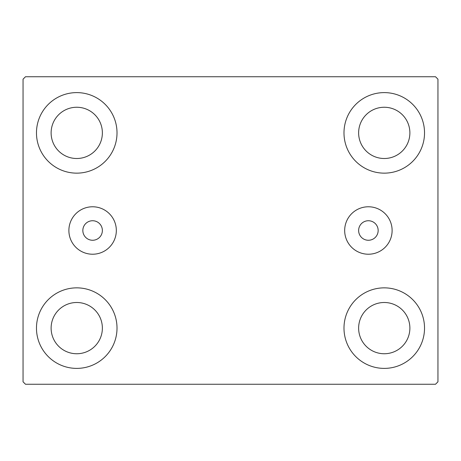 <?xml version="1.0" encoding="UTF-8"?>
<svg xmlns="http://www.w3.org/2000/svg" width="461" height="461" viewBox="0 0 461 461"><rect width="100%" height="100%" fill="white"/><g stroke="black" fill="none" stroke-linecap="round" stroke-linejoin="round"><path stroke-width="0.69" d="M102.371 230.5A9.762 9.762 0 0 0 92.609 220.738A9.762 9.762 0 0 0 82.842 230.5A9.762 9.762 0 0 0 92.609 240.262A9.762 9.762 0 0 0 102.371 230.5M378.158 230.5A9.762 9.762 0 0 0 368.391 220.738A9.762 9.762 0 0 0 358.629 230.5A9.762 9.762 0 0 0 368.391 240.262A9.762 9.762 0 0 0 378.158 230.5M392.115 230.5A23.724 23.724 0 0 0 368.391 206.776A23.724 23.724 0 0 0 344.672 230.5A23.724 23.724 0 0 0 368.391 254.224A23.724 23.724 0 0 0 392.115 230.5M116.328 230.5A23.724 23.724 0 0 0 92.609 206.776A23.724 23.724 0 0 0 68.885 230.5A23.724 23.724 0 0 0 92.609 254.224A23.724 23.724 0 0 0 116.328 230.5M36.471 328.123A40.268 40.268 0 0 1 76.745 287.854A40.268 40.268 0 0 1 117.013 328.123A40.268 40.268 0 0 1 76.745 368.391A40.268 40.268 0 0 1 36.471 328.123M343.987 132.877A40.268 40.268 0 0 1 384.255 92.609A40.268 40.268 0 0 1 424.529 132.877A40.268 40.268 0 0 1 384.255 173.146A40.268 40.268 0 0 1 343.987 132.877M343.987 328.123A40.268 40.268 0 0 1 384.255 287.854A40.268 40.268 0 0 1 424.529 328.123A40.268 40.268 0 0 1 384.255 368.391A40.268 40.268 0 0 1 343.987 328.123M36.471 132.877A40.268 40.268 0 0 1 76.745 92.609A40.268 40.268 0 0 1 117.013 132.877A40.268 40.268 0 0 1 76.745 173.146A40.268 40.268 0 0 1 36.471 132.877M51.119 132.877A25.626 25.626 0 0 1 76.745 107.252A25.626 25.626 0 0 1 102.371 132.877A25.626 25.626 0 0 1 76.745 158.503A25.626 25.626 0 0 1 51.119 132.877M358.629 328.123A25.626 25.626 0 0 1 384.255 302.497A25.626 25.626 0 0 1 409.881 328.123A25.626 25.626 0 0 1 384.255 353.748A25.626 25.626 0 0 1 358.629 328.123M358.629 132.877A25.626 25.626 0 0 1 384.255 107.252A25.626 25.626 0 0 1 409.881 132.877A25.626 25.626 0 0 1 384.255 158.503A25.626 25.626 0 0 1 358.629 132.877M51.119 328.123A25.626 25.626 0 0 1 76.745 302.497A25.626 25.626 0 0 1 102.371 328.123A25.626 25.626 0 0 1 76.745 353.748A25.626 25.626 0 0 1 51.119 328.123M435.507 76.745L25.493 76.745L23.05 79.183L23.05 381.817L25.493 384.255L435.507 384.255L437.95 381.817L437.95 79.183L435.507 76.745"/></g></svg>
